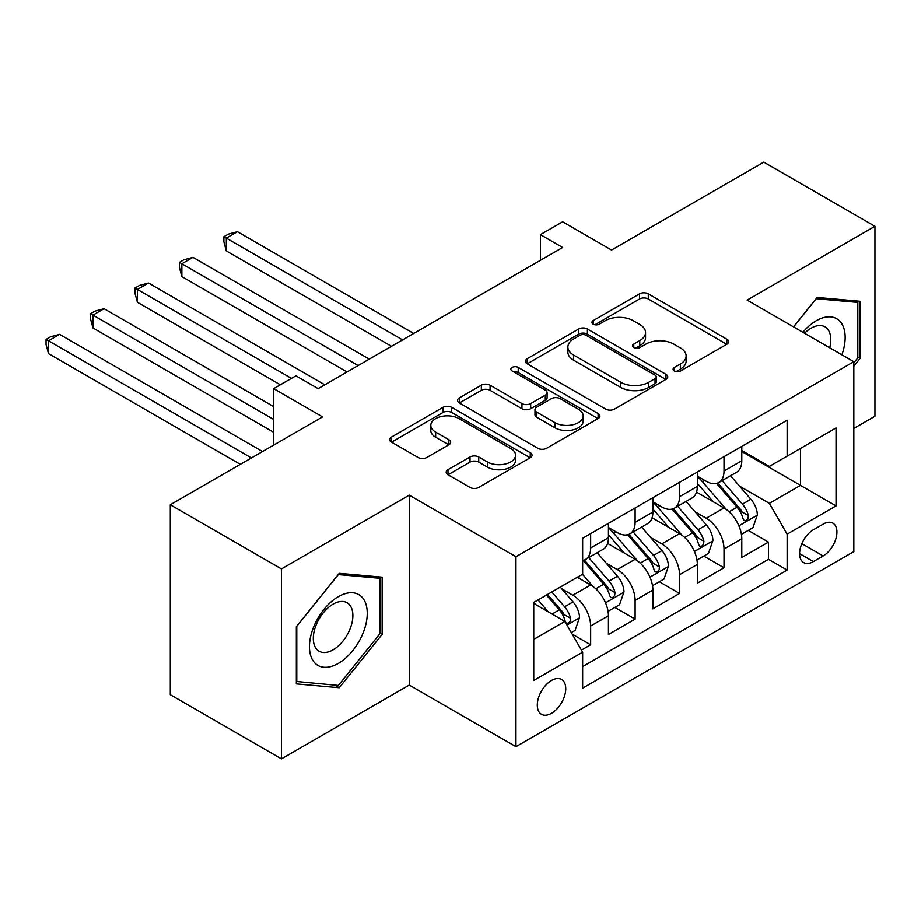 <?xml version="1.0" encoding="UTF-8"?>
<svg xmlns="http://www.w3.org/2000/svg" width="921" height="921" viewBox="0 0 921 921"><rect width="100%" height="100%" fill="white"/><g stroke="black" fill="none" stroke-linecap="round" stroke-linejoin="round"><path stroke-width="1.38" d="M674.356 370.99A4.317 2.498 0 0 0 680.458 370.99L726.83 344.224A6.171 3.557 0 0 0 728.638 341.703A6.171 3.557 0 0 0 726.83 339.193L648.28 293.834A6.171 3.557 0 0 0 639.554 293.834L593.182 320.612A4.317 2.498 0 0 0 591.915 322.373A4.317 2.498 0 0 0 593.182 324.134A4.317 2.498 0 0 0 599.295 324.134L605.293 320.669A19.744 11.397 0 0 1 633.222 320.669L639.773 324.445A19.744 11.397 0 0 1 645.552 332.516A19.744 11.397 0 0 1 639.773 340.574L633.775 344.04A4.317 2.498 0 0 0 632.508 345.801A4.317 2.498 0 0 0 633.775 347.562A4.317 2.498 0 0 0 639.876 347.562L645.874 344.097A19.744 11.397 0 0 1 673.804 344.097L680.354 347.885A19.744 11.397 0 0 1 686.133 355.943A19.744 11.397 0 0 1 680.354 364.002L674.356 367.467A4.317 2.498 0 0 0 673.09 369.229A4.317 2.498 0 0 0 674.356 370.99L674.356 367.467M551.529 713.326A20.124 11.616 120 0 0 564.665 695.597A20.124 11.616 120 0 0 561.58 679.468A20.124 11.616 120 0 0 551.529 680.469A20.124 11.616 120 0 0 538.382 698.199A20.124 11.616 120 0 0 541.467 714.316A20.124 11.616 120 0 0 551.529 713.326M447.986 469.687A6.171 3.557 0 0 0 446.178 472.208A6.171 3.557 0 0 0 447.986 474.729L470.021 487.451A6.171 3.557 0 0 0 478.747 487.451L530.243 457.725A6.171 3.557 0 0 0 532.05 455.204A6.171 3.557 0 0 0 530.243 452.683L451.693 407.335A6.171 3.557 0 0 0 442.966 407.335L391.471 437.061A6.171 3.557 0 0 0 389.664 439.582A6.171 3.557 0 0 0 391.471 442.103L418.088 457.472A6.171 3.557 0 0 0 426.814 457.472L448.861 444.751A6.171 3.557 0 0 0 450.668 442.23A6.171 3.557 0 0 0 448.861 439.708L435.656 432.087A16.509 9.532 0 0 1 430.821 425.352A16.509 9.532 0 0 1 441.009 416.545A16.509 9.532 0 0 1 459.003 418.606L510.706 448.469A16.509 9.532 0 0 1 515.541 455.204A16.509 9.532 0 0 1 505.353 464.011A16.509 9.532 0 0 1 487.37 461.951L478.747 456.966A6.171 3.557 0 0 0 470.021 456.966L447.986 469.687L447.986 474.729M853.836 428.415L874.95 416.223L874.95 226.29L763.808 162.119L611.544 250.028L562.639 221.8L540.408 234.625L562.639 247.461L318.125 388.627L295.894 375.803L273.675 388.627L273.675 445.096M281.446 568.936L281.446 758.881L409.258 685.086L409.258 495.153L281.446 568.936L170.304 504.777L322.569 416.868L273.675 388.627M409.258 495.153L515.956 556.745L853.836 361.677L853.836 551.621L515.956 746.689L515.956 556.745M874.95 226.29L747.138 300.085L853.836 361.677M605.73 409.097A6.171 3.557 0 0 0 614.457 409.097L665.952 379.371A6.171 3.557 0 0 0 667.76 376.85A6.171 3.557 0 0 0 665.952 374.329L587.402 328.981A6.171 3.557 0 0 0 578.676 328.981L527.18 358.718A6.171 3.557 0 0 0 525.373 361.228A6.171 3.557 0 0 0 527.18 363.749L605.73 409.097M513.86 371.934A4.317 2.498 0 0 1 518.235 372.533L518.235 367.41L598.097 413.506A6.171 3.557 0 0 1 599.905 416.027A6.171 3.557 0 0 1 598.097 418.548L546.602 448.274A6.171 3.557 0 0 1 537.876 448.274L459.326 402.926L459.326 397.895A6.171 3.557 0 0 0 457.518 400.405A6.171 3.557 0 0 0 459.326 402.926M459.326 397.895L481.361 385.162A6.171 3.557 0 0 1 490.087 385.162L521.942 403.559A6.171 3.557 0 0 0 530.68 403.559L545.29 395.121A6.171 3.557 0 0 0 547.097 392.599A6.171 3.557 0 0 0 545.29 390.078L512.134 370.933A4.317 2.498 0 0 1 510.867 369.171A4.317 2.498 0 0 1 513.527 366.869A4.317 2.498 0 0 1 518.235 367.41M281.446 758.881L170.304 694.71L170.304 504.777M581.427 650.111L590.649 644.792L572.194 634.143M561.706 588.807L572.862 595.254A25.143 14.517 60 0 1 590.649 626.05L608.436 615.781L608.436 634.523L635.11 619.119L614.871 607.446M606.156 563.145L617.323 569.581A25.143 14.517 60 0 1 635.11 600.388L652.885 590.119L652.885 608.862L679.56 593.458L659.332 581.773M650.617 537.473L661.785 543.92A25.143 14.517 60 0 1 679.56 574.716L697.347 564.446L697.347 583.189L724.021 567.785L724.021 549.054A25.143 14.517 -120 0 0 706.234 518.247L695.079 511.811M703.794 556.111L724.021 567.785M608.436 615.781A25.143 14.517 -120 0 0 590.649 584.985L577.306 577.283M652.885 590.119A25.143 14.517 -120 0 0 635.11 559.323L607.607 543.448M697.347 564.446A25.143 14.517 -120 0 0 679.56 533.65L652.068 517.775M823.155 524.153L813.381 529.805A19.491 11.248 120 0 0 800.648 546.982A19.491 11.248 120 0 0 803.63 562.593A19.491 11.248 120 0 0 813.381 561.626L823.155 555.985A19.491 11.248 120 0 0 835.888 538.808A19.491 11.248 120 0 0 832.906 523.186A19.491 11.248 120 0 0 823.155 524.153M533.743 639.404L564.861 621.433L582.648 652.229L582.648 688.171L787.144 570.099L787.144 534.168L769.369 503.361L739.528 486.138M582.648 652.229L533.743 680.469L533.743 602.438L582.648 574.209L582.648 538.267L787.144 420.206L787.144 456.137L836.049 427.908L836.049 505.928L787.144 534.168M608.436 527.491L617.323 532.626A25.143 14.517 60 0 0 629.895 533.869L647.682 523.6A25.143 14.517 -120 0 0 652.885 512.088L652.885 497.72M652.885 501.818L661.785 506.953A25.143 14.517 60 0 0 674.356 508.208L692.132 497.939A25.143 14.517 -120 0 0 697.347 486.426L697.347 472.047M582.648 666.608L768.471 559.323L768.471 542.124L741.796 557.527L741.796 538.785A25.143 14.517 -120 0 0 724.021 507.989L696.529 492.113M697.347 476.157L706.234 481.292A25.143 14.517 -120 0 0 718.806 482.535A25.143 14.517 -120 0 0 724.021 471.022L724.021 456.643M718.806 482.535L736.593 472.266A25.143 14.517 -120 0 0 741.796 460.753L741.796 446.386M590.649 533.65L590.649 548.03A25.143 14.517 60 0 1 585.434 559.542A25.143 14.517 60 0 1 582.648 560.555M585.434 559.542L603.22 549.273A25.143 14.517 -120 0 0 608.436 537.76L608.436 523.381M635.11 507.978L635.11 522.357A25.143 14.517 60 0 1 629.895 533.869M679.56 482.316L679.56 496.695A25.143 14.517 60 0 1 674.356 508.208M679.56 574.716L679.56 593.458M635.11 600.388L635.11 619.119M590.649 626.05L590.649 644.792M564.861 621.433L533.743 603.462M769.369 503.361L800.487 485.402L800.487 448.435L836.049 427.908M741.796 451.52L836.049 505.928M741.796 450.484L769.369 466.406L787.144 456.137M409.258 685.086L515.956 746.689M540.408 234.625L540.408 260.298M748.243 530.438L768.471 542.124M768.471 559.323L787.144 570.099M853.836 366.201L860.053 358.453L860.053 301.259L817.157 297.425L793.499 326.851M296.343 683.912L339.239 687.745L382.146 634.373L382.146 577.179L339.239 573.346L296.343 626.706L296.343 683.912M857.831 357.175L860.053 358.453M379.924 633.095L382.146 634.373M334.714 685.132L339.239 687.745M676.083 371.6L680.354 369.137A19.744 11.397 0 0 0 686.133 361.078L686.133 355.943M645.552 332.516L645.552 337.65A19.744 11.397 0 0 1 639.773 345.709L635.49 348.173M726.75 344.27L648.28 298.968A6.171 3.557 0 0 0 639.554 298.968L594.908 324.745M665.871 379.417L587.402 334.116A6.171 3.557 0 0 0 578.676 334.116L527.261 363.795M655.038 378.612A4.317 2.498 0 0 0 656.305 376.85A4.317 2.498 0 0 0 655.038 375.089L586.09 335.279A4.317 2.498 0 0 0 579.988 335.279L573.656 338.94A19.744 11.397 0 0 0 567.877 346.998A19.744 11.397 0 0 0 573.656 355.057L620.789 382.273A19.744 11.397 0 0 0 648.718 382.273L655.038 378.612L655.038 383.746A4.317 2.498 0 0 0 656.305 381.985L656.305 376.85M567.877 346.998L567.877 352.133A19.744 11.397 0 0 0 573.656 360.192L573.656 355.057M655.038 383.746L648.718 387.407A19.744 11.397 0 0 1 620.789 387.407L573.656 360.192M459.406 402.972L481.361 390.297L481.361 385.162M547.097 392.599L547.097 397.734A6.171 3.557 0 0 1 545.29 400.255L530.68 408.694A6.171 3.557 0 0 1 521.942 408.694L490.087 390.297A6.171 3.557 0 0 0 481.361 390.297M518.235 372.533L598.017 418.595M555.006 422.647A16.509 9.532 0 0 0 572.989 424.708A16.509 9.532 0 0 0 583.189 415.901A16.509 9.532 0 0 0 578.353 409.166L560.129 398.643A6.171 3.557 0 0 0 551.403 398.643L536.782 407.082A6.171 3.557 0 0 0 534.974 409.603A6.171 3.557 0 0 0 536.782 412.124L555.006 422.647L555.006 427.781A16.509 9.532 0 0 0 572.989 429.842A16.509 9.532 0 0 0 583.189 421.035L583.189 415.901M534.974 409.603L534.974 414.738A6.171 3.557 0 0 0 536.782 417.259L536.782 412.124M555.006 427.781L536.782 417.259M515.541 455.204L515.541 460.339A16.509 9.532 0 0 1 505.353 469.146A16.509 9.532 0 0 1 487.37 467.074L478.747 462.1A6.171 3.557 0 0 0 470.021 462.1L448.067 474.776M430.821 425.352L430.821 430.487A16.509 9.532 0 0 0 435.656 437.222L435.656 432.087M448.769 444.797L435.656 437.222M530.162 457.772L451.693 412.47A6.171 3.557 0 0 0 442.966 412.47L391.552 442.149M741.428 534.376L752.918 527.745L757.361 514.908A16.659 9.624 -120 0 0 750.868 499.274L730.56 475.754M726.485 509.612L702.401 481.718A48.099 27.768 -120 0 0 697.347 476.433M713.28 501.784L699.799 486.184A39.925 23.048 -120 0 0 697.347 483.502M413.702 333.448L237.434 231.678L226.324 238.102L226.324 250.926L391.483 346.284M716.55 483.444L737.088 507.229A16.659 9.624 60 0 1 743.028 518.707L744.237 520.676L746.494 520.365L748.002 518.535L748.37 515.622A16.659 9.624 -120 0 0 742.43 504.144L722.11 480.624M717.758 483.053L739.828 508.611A8.485 4.904 60 0 1 741.969 511.926L748.37 515.622M226.324 250.926L223.884 241.82L223.884 236.685L402.592 339.861M223.884 236.685L228.327 234.118L237.434 231.678M841.875 354.781A40.869 23.589 120 0 0 816.271 320.738A40.869 23.589 120 0 0 802.882 332.262M829.706 347.747A27.975 16.152 120 0 0 824.997 326.84A27.975 16.152 120 0 0 811.01 328.233A27.975 16.152 120 0 0 804.54 333.218M793.591 326.897L816.271 298.692L857.831 302.399L857.831 357.82L853.836 362.805M855.079 300.81L857.831 302.399M363.381 632.267A40.869 23.589 120 0 0 352.801 592.79A40.869 23.589 120 0 0 313.324 627.8A40.869 23.589 120 0 0 323.904 667.265A40.869 23.589 120 0 0 363.381 632.267M350.222 628.525A27.975 16.152 120 0 0 347.079 602.76A27.975 16.152 120 0 0 315.961 625.463A27.975 16.152 120 0 0 319.103 651.228A27.975 16.152 120 0 0 350.222 628.525M296.792 681.736L296.792 626.315L338.352 574.612L379.924 578.319L379.924 633.74L338.352 685.454L296.343 681.482M377.173 576.73L379.924 578.319M696.967 560.049L708.456 553.417L712.9 540.581A16.659 9.624 -120 0 0 706.419 524.935L686.099 501.415M682.035 535.274L657.939 507.39A48.099 27.768 -120 0 0 652.885 502.095M668.819 527.445L655.349 511.846A39.925 23.048 -120 0 0 652.885 509.163M369.252 359.109L192.984 257.35L181.863 263.763L181.863 276.599L347.021 371.946M672.088 509.106L692.638 532.891A16.659 9.624 60 0 1 698.578 544.369L699.787 546.349L702.032 546.026L703.54 544.196L703.909 541.295A16.659 9.624 -120 0 0 697.968 529.817L677.66 506.297M673.297 508.714L695.367 534.272A8.485 4.904 60 0 1 697.508 537.599L703.909 541.295M181.863 276.599L179.422 267.481L179.422 262.347L358.131 365.533M179.422 262.347L183.866 259.78L192.984 257.35M652.517 585.71L664.006 579.079L668.45 566.242A16.659 9.624 -120 0 0 661.957 550.608L641.649 527.088M637.574 560.947L613.49 533.052A48.099 27.768 -120 0 0 608.436 527.768M624.369 553.118L610.888 537.519A39.925 23.048 -120 0 0 608.436 534.836M324.791 384.782L148.523 283.012L137.413 289.436L137.413 302.261L280.341 384.782M627.627 534.779L648.177 558.563A16.659 9.624 60 0 1 654.117 570.041L655.326 572.01L657.582 571.699L659.091 569.869L659.448 566.956A16.659 9.624 -120 0 0 653.507 555.478L633.199 531.958M628.836 534.387L650.917 559.945A8.485 4.904 60 0 1 653.058 563.261L659.448 566.956M137.413 302.261L134.961 293.154L134.961 288.02L291.45 378.37M134.961 288.02L139.405 285.452L148.523 283.012M608.056 611.383L619.545 604.752L623.989 591.915A16.659 9.624 -120 0 0 617.496 576.27L597.188 552.75M593.124 586.608L582.486 574.301M579.908 578.779L578.181 576.788M273.675 406.598L104.061 308.685L92.952 315.097L92.952 327.934L273.675 432.271M583.177 560.44L603.716 584.225A16.659 9.624 60 0 1 609.656 595.703L610.876 597.683L613.121 597.361L614.629 595.53L614.998 592.629A16.659 9.624 -120 0 0 609.057 581.151L588.738 557.631M584.386 560.049L606.455 585.606A8.485 4.904 60 0 1 608.597 588.933L614.998 592.629M92.952 327.934L90.511 318.816L90.511 313.681L273.675 419.435M90.511 313.681L94.955 311.114L104.061 308.685M571.308 632.6L575.084 630.413L579.528 617.577A16.659 9.624 -120 0 0 573.046 601.943L560.256 587.126M548.317 611.878L538.025 599.962M535.446 604.452L533.743 602.472M262.554 451.52L59.612 334.346L48.491 340.758L48.491 353.595L240.323 464.345M546.475 595.093L559.266 609.898A16.659 9.624 60 0 1 565.206 621.376L566.415 623.344L568.66 623.033L570.168 621.203L570.536 618.29A16.659 9.624 -120 0 0 564.596 606.812L551.806 592.007M547.5 594.494L562.006 611.279A8.485 4.904 60 0 1 564.136 614.595L570.536 618.29M48.491 353.595L46.05 344.489L46.05 339.354L251.445 457.933M46.05 339.354L50.494 336.787L59.612 334.346M572.862 595.254L590.649 584.985M617.323 569.581L635.11 559.323M661.785 543.92L679.56 533.65M706.234 518.247L724.021 507.989M724.021 471.022L741.796 460.753M590.649 548.03L608.436 537.76M635.11 522.357L652.885 512.088M679.56 496.695L697.347 486.426M724.021 549.054L741.796 538.785M801.834 543.678L823.155 555.985M799.601 553.671L813.381 561.626M680.354 369.137L680.354 364.002M633.775 347.562L633.775 344.04M639.773 345.709L639.773 340.574M593.182 324.134L593.182 320.612M639.554 298.968L639.554 293.834M648.28 298.968L648.28 293.834M726.83 344.224L726.83 339.193M527.18 363.749L527.18 358.718M578.676 334.116L578.676 328.981M587.402 334.116L587.402 328.981M665.952 379.371L665.952 374.329M620.789 387.407L620.789 382.273M648.718 387.407L648.718 382.273M490.087 390.297L490.087 385.162M521.942 408.694L521.942 403.559M530.68 408.694L530.68 403.559M545.29 400.255L545.29 395.121M598.097 418.548L598.097 413.506M470.021 462.1L470.021 456.966M478.747 462.1L478.747 456.966M487.37 467.074L487.37 461.951M448.861 444.751L448.861 439.708M391.471 442.103L391.471 437.061M442.966 412.47L442.966 407.335M451.693 412.47L451.693 407.335M530.243 457.725L530.243 452.683M738.884 525.833L757.246 515.23M702.401 481.718L704.692 480.394M742.43 504.144L750.868 499.274M729.144 511.811L737.088 507.229M694.434 551.506L712.796 540.903M657.939 507.39L660.23 506.066M697.968 529.817L706.419 524.935M684.683 537.484L692.638 532.891M649.973 577.168L668.335 566.565M613.49 533.052L615.781 531.728M653.507 555.478L661.957 550.608M640.233 563.145L648.177 558.563M605.511 602.841L623.874 592.238M609.057 581.151L617.496 576.27M595.772 588.818L603.716 584.225M566.979 625.094L579.424 617.899M564.596 606.812L573.046 601.943M552.07 614.042L559.266 609.898"/></g></svg>
